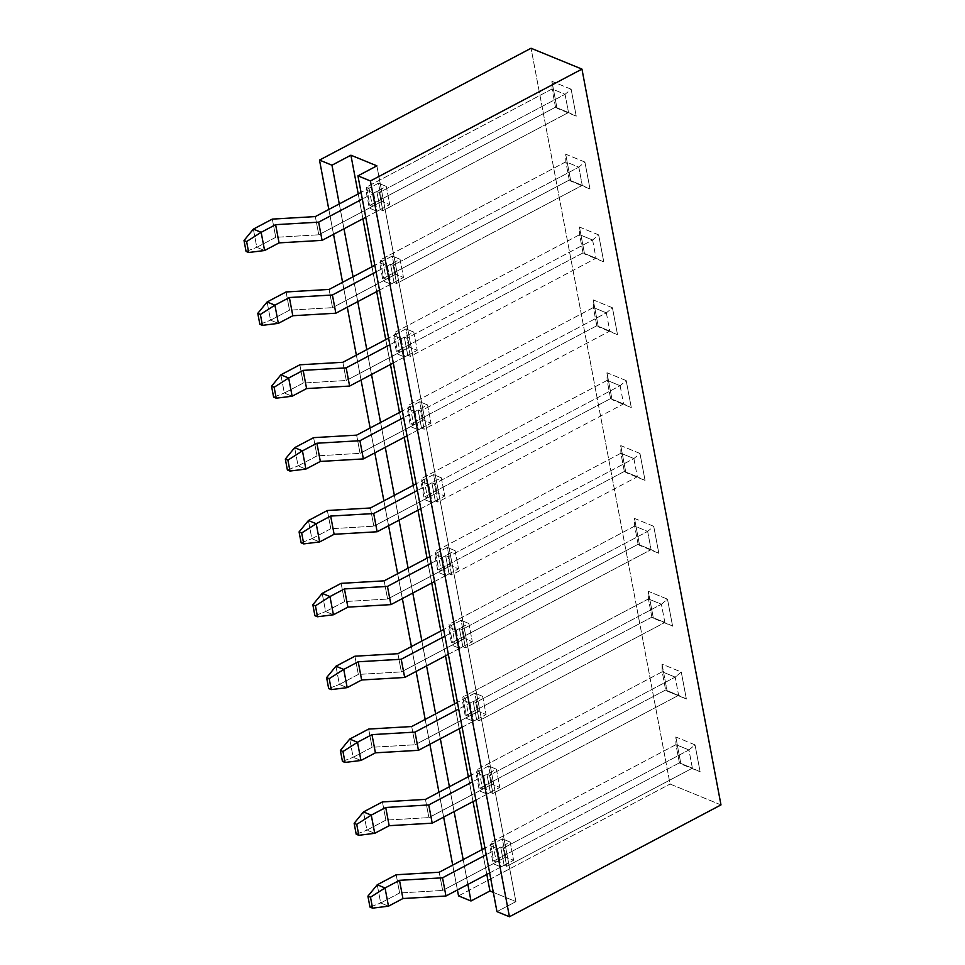 <?xml version="1.0" encoding="UTF-8"?>
<svg xmlns="http://www.w3.org/2000/svg" width="965" height="965" viewBox="0 0 965 965"><rect width="100%" height="100%" fill="white"/><g stroke="black" fill="none" stroke-linecap="round" stroke-linejoin="round"><path stroke-width="0.72" stroke-dasharray="4.83 3.62" d="M504.128 865.267L500.69 847.053L503.284 848.126L506.721 866.329L504.128 865.267L500.968 866.944L497.53 848.73L489.738 845.533L493.175 863.747L500.968 866.944L493.175 863.747L496.336 862.071L493.742 861.009L490.304 842.795L675.958 744.642L688.95 749.962L503.284 848.126L500.69 847.053L497.53 848.73L489.738 845.533L492.898 843.868L490.304 842.795L675.958 744.642L679.408 762.857L493.742 861.009L679.408 762.857L692.388 768.176L506.721 866.329L504.128 865.267L500.69 847.053L497.53 848.73L500.968 866.944L504.128 865.267M490.365 792.422L486.927 774.207L489.52 775.269L492.958 793.483L490.365 792.422L487.204 794.086L483.767 775.872L475.974 772.688L479.412 790.89L487.204 794.086L479.412 790.89L482.572 789.225L479.979 788.164L665.633 689.999L678.624 695.319L492.958 793.483L490.365 792.422L486.927 774.207L483.767 775.872L475.974 772.688L479.135 771.011L476.529 769.949L662.195 671.785L675.186 677.116L678.624 695.319L492.958 793.483L489.52 775.269L675.186 677.116L489.52 775.269L486.927 774.207L483.767 775.872L487.204 794.086L490.365 792.422M476.601 719.564L473.152 701.35L475.757 702.424L479.195 720.638L476.601 719.564L473.441 721.241L470.003 703.027L462.211 699.83L465.649 718.044L473.441 721.241L465.649 718.044L468.809 716.38L466.216 715.306L651.87 617.154L664.861 622.473L479.195 720.638L476.601 719.564L473.152 701.35L470.003 703.027L462.211 699.83L465.371 698.165L462.766 697.092L648.432 598.939L661.411 604.259L664.861 622.473L479.195 720.638L475.757 702.424L661.411 604.259L475.757 702.424L473.152 701.35L470.003 703.027L473.441 721.241L476.601 719.564M462.838 646.719L459.388 628.505L461.994 629.566L465.432 647.78L462.838 646.719L459.678 648.384L456.24 630.169L448.448 626.985L451.885 645.199L459.678 648.384L451.885 645.199L455.046 643.522L452.44 642.461L638.106 544.296L651.086 549.628L465.432 647.78L462.838 646.719L459.388 628.505L456.24 630.169L448.448 626.985L451.596 625.308L449.002 624.246L634.668 526.094L647.648 531.413L651.086 549.628L465.432 647.78L461.994 629.566L647.648 531.413L461.994 629.566L459.388 628.505L456.24 630.169L459.678 648.384L462.838 646.719M449.063 573.861L445.625 555.659L448.218 556.721L451.668 574.935L449.063 573.861L445.914 575.538L442.465 557.324L434.672 554.127L438.122 572.341L445.914 575.538L438.122 572.341L441.282 570.677L438.677 569.603L435.239 551.401L620.905 453.236L633.884 458.556L448.218 556.721L445.625 555.659L442.465 557.324L434.672 554.127L437.833 552.462L435.239 551.401L620.905 453.236L624.343 471.451L438.677 569.603L624.343 471.451L637.322 476.77L451.668 574.935L449.063 573.861L445.625 555.659L442.465 557.324L445.914 575.538L449.063 573.861M435.299 501.016L431.862 482.802L434.455 483.863L437.905 502.077L435.299 501.016L432.139 502.681L428.701 484.478L420.909 481.282L424.359 499.496L432.139 502.681L424.359 499.496L427.507 497.819L424.914 496.758L421.476 478.544L607.13 380.391L620.121 385.711L434.455 483.863L431.862 482.802L428.701 484.478L420.909 481.282L424.069 479.605L421.476 478.544L607.13 380.391L610.58 398.605L424.914 496.758L610.58 398.605L623.559 403.925L437.905 502.077L435.299 501.016L431.862 482.802L428.701 484.478L432.139 502.681L435.299 501.016M421.536 428.171L418.098 409.956L420.692 411.018L424.13 429.232L421.536 428.171L418.376 429.835L414.938 411.621L407.146 408.424L410.583 426.639L418.376 429.835L410.583 426.639L413.744 424.974L411.15 423.912L407.713 405.698L593.366 307.533L606.358 312.853L420.692 411.018L418.098 409.956L414.938 411.621L407.146 408.424L410.306 406.76L407.713 405.698L593.366 307.533L596.816 325.748L411.15 423.912L596.816 325.748L609.796 331.067L424.13 429.232L421.536 428.171L418.098 409.956L414.938 411.621L418.376 429.835L421.536 428.171M407.773 355.313L404.335 337.099L406.928 338.172L410.366 356.375L407.773 355.313L404.612 356.99L401.175 338.775L393.382 335.579L396.82 353.793L404.612 356.99L396.82 353.793L399.98 352.116L397.387 351.055L393.937 332.841L579.603 234.688L592.594 240.008L406.928 338.172L404.335 337.099L401.175 338.775L393.382 335.579L396.543 333.914L393.937 332.841L579.603 234.688L583.041 252.902L397.387 351.055L583.041 252.902L596.032 258.222L410.366 356.375L407.773 355.313L404.335 337.099L401.175 338.775L404.612 356.99L407.773 355.313M394.01 282.468L390.56 264.253L393.165 265.315L396.603 283.529L394.01 282.468L390.849 284.132L387.411 265.918L379.619 262.733L383.057 280.936L390.849 284.132L383.057 280.936L386.217 279.271L383.624 278.209L569.278 180.045L582.269 185.364L396.603 283.529L394.01 282.468L390.56 264.253L387.411 265.918L379.619 262.733L382.779 261.057L380.174 259.995L565.84 161.831L578.819 167.162L582.269 185.364L396.603 283.529L393.165 265.315L578.819 167.162L393.165 265.315L390.56 264.253L387.411 265.918L390.849 284.132L394.01 282.468M380.246 209.61L376.796 191.396L379.402 192.469L382.84 210.684L380.246 209.61L377.086 211.287L373.648 193.072L365.856 189.876L369.293 208.09L377.086 211.287L369.293 208.09L372.454 206.426L369.848 205.352L555.514 107.199L568.506 112.519L382.84 210.684L380.246 209.61L376.796 191.396L373.648 193.072L365.856 189.876L369.004 188.211L366.411 187.138L552.077 88.985L565.056 94.305L568.506 112.519L382.84 210.684L379.402 192.469L565.056 94.305L379.402 192.469L376.796 191.396L373.648 193.072L377.086 211.287L380.246 209.61M720.988 804.907L670.084 784.038L531.052 48.25L670.084 784.038L720.988 804.907M606.985 372.731L612.075 399.691L631.291 407.568L626.201 380.608L606.985 372.731L607.13 380.391L620.121 385.711L623.559 403.925L437.905 502.077L434.455 483.863L620.121 385.711L626.201 380.608L606.985 372.731L607.13 380.391L610.58 398.605L612.075 399.691L606.985 372.731M593.222 299.886L598.312 326.846L617.528 334.71L612.437 307.763L593.222 299.886L593.366 307.533L606.358 312.853L609.796 331.067L424.13 429.232L420.692 411.018L606.358 312.853L612.437 307.763L593.222 299.886L593.366 307.533L596.816 325.748L598.312 326.846L593.222 299.886M579.446 227.028L584.549 253.988L603.764 261.865L598.674 234.905L579.446 227.028L579.603 234.688L592.594 240.008L596.032 258.222L410.366 356.375L406.928 338.172L592.594 240.008L598.674 234.905L579.446 227.028L579.603 234.688L583.041 252.902L584.549 253.988L579.446 227.028M565.683 154.183L570.773 181.143L590.001 189.019L584.899 162.06L565.683 154.183L565.84 161.831L569.278 180.045L383.624 278.209L380.174 259.995L565.84 161.831L578.819 167.162L584.899 162.06L565.683 154.183L565.84 161.831L569.278 180.045L570.773 181.143L565.683 154.183M551.92 81.337L557.01 108.285L576.226 116.162L571.135 89.214L551.92 81.337L552.077 88.985L555.514 107.199L369.848 205.352L366.411 187.138L552.077 88.985L565.056 94.305L571.135 89.214L551.92 81.337L552.077 88.985L555.514 107.199L557.01 108.285L551.92 81.337M620.748 445.589L625.839 472.536L645.054 480.413L639.964 453.466L620.748 445.589L620.905 453.236L633.884 458.556L637.322 476.77L451.668 574.935L448.218 556.721L633.884 458.556L639.964 453.466L620.748 445.589L620.905 453.236L624.343 471.451L625.839 472.536L620.748 445.589M634.512 518.434L639.602 545.394L658.818 553.271L653.727 526.311L634.512 518.434L634.668 526.094L638.106 544.296L452.44 642.461L449.002 624.246L634.668 526.094L647.648 531.413L653.727 526.311L634.512 518.434L634.668 526.094L638.106 544.296L639.602 545.394L634.512 518.434M667.49 599.169L648.275 591.292L653.365 618.239L672.593 626.116L667.49 599.169L661.411 604.259L664.861 622.473L672.593 626.116L667.49 599.169L648.275 591.292L648.432 598.939L651.87 617.154L466.216 715.306L462.766 697.092L648.432 598.939L661.411 604.259L667.49 599.169M667.141 691.097L686.356 698.974L681.266 672.014L662.038 664.137L667.141 691.097L662.038 664.137L662.195 671.785L665.633 689.999L479.979 788.164L476.529 769.949L662.195 671.785L665.633 689.999L686.356 698.974L667.141 691.097M695.029 744.859L675.814 736.983L680.904 763.942L700.12 771.819L695.029 744.859L688.95 749.962L692.388 768.176L506.721 866.329L503.284 848.126L688.95 749.962L692.388 768.176L700.12 771.819L695.029 744.859L675.814 736.983L675.958 744.642L688.95 749.962L695.029 744.859M467.868 884.435L463.176 859.574L467.868 884.435M454.105 811.589L449.401 786.728L454.105 811.589M440.342 738.744L435.637 713.883L440.342 738.744M426.566 665.886L421.874 641.025L426.566 665.886M412.803 593.041L408.111 568.18L412.803 593.041M399.04 520.183L394.347 495.322L399.04 520.183M385.276 447.338L380.584 422.477L385.276 447.338M371.513 374.48L366.809 349.619L371.513 374.48M357.75 301.635L353.045 276.774L357.75 301.635M343.974 228.789L339.282 203.929L343.974 228.789M328.824 209.453L333.528 234.314L328.824 209.453M342.587 282.299L347.291 307.159L342.587 282.299M356.362 355.156L361.055 380.017L356.362 355.156M370.126 428.002L374.818 452.862L370.126 428.002M383.889 500.859L388.581 525.72L383.889 500.859M397.652 573.705L402.357 598.565L397.652 573.705M411.416 646.55L416.12 671.411L411.416 646.55M425.179 719.408L429.883 744.268L425.179 719.408M438.954 792.253L443.647 817.114L438.954 792.253M452.718 865.11L457.41 889.971L452.718 865.11M496.963 911.635L515.913 901.624L493.32 892.372L515.913 901.624L376.881 165.835L515.913 901.624L496.963 911.635M458.532 895.894L670.084 784.038L458.532 895.894M486.818 874.423L482.114 849.562L486.818 874.423M473.043 801.577L468.351 776.716L473.043 801.577M459.28 728.72L454.587 703.859L459.28 728.72M445.516 655.874L440.824 631.014L445.516 655.874M431.753 583.017L427.049 558.156L431.753 583.017M417.99 510.171L413.285 485.311L417.99 510.171M404.226 437.326L399.522 412.465L404.226 437.326M390.451 364.468L385.759 339.608L390.451 364.468M376.688 291.623L371.995 266.762L376.688 291.623M362.924 218.766L358.232 193.905L362.924 218.766M492.898 843.868L496.336 862.071L493.742 861.009L490.304 842.795L492.898 843.868L496.336 862.071L493.175 863.747L489.738 845.533L492.898 843.868M479.135 771.011L482.572 789.225L479.979 788.164L476.529 769.949L479.135 771.011L482.572 789.225L479.412 790.89L475.974 772.688L479.135 771.011M465.371 698.165L468.809 716.38L466.216 715.306L462.766 697.092L465.371 698.165L468.809 716.38L465.649 718.044L462.211 699.83L465.371 698.165M451.596 625.308L455.046 643.522L452.44 642.461L449.002 624.246L451.596 625.308L455.046 643.522L451.885 645.199L448.448 626.985L451.596 625.308M382.779 261.057L386.217 279.271L383.624 278.209L380.174 259.995L382.779 261.057L386.217 279.271L383.057 280.936L379.619 262.733L382.779 261.057M396.543 333.914L399.98 352.116L397.387 351.055L393.937 332.841L396.543 333.914L399.98 352.116L396.82 353.793L393.382 335.579L396.543 333.914M369.004 188.211L372.454 206.426L369.848 205.352L366.411 187.138L369.004 188.211L372.454 206.426L369.293 208.09L365.856 189.876L369.004 188.211M410.306 406.76L413.744 424.974L411.15 423.912L407.713 405.698L410.306 406.76L413.744 424.974L410.583 426.639L407.146 408.424L410.306 406.76M424.069 479.605L427.507 497.819L424.914 496.758L421.476 478.544L424.069 479.605L427.507 497.819L424.359 499.496L420.909 481.282L424.069 479.605M437.833 552.462L441.282 570.677L438.677 569.603L435.239 551.401L437.833 552.462L441.282 570.677L438.122 572.341L434.672 554.127L437.833 552.462M620.121 385.711L623.559 403.925L631.291 407.568L626.201 380.608L620.121 385.711M623.559 403.925L610.58 398.605L623.559 403.925M606.358 312.853L609.796 331.067L617.528 334.71L612.437 307.763L606.358 312.853M609.796 331.067L596.816 325.748L609.796 331.067M592.594 240.008L596.032 258.222L603.764 261.865L598.674 234.905L592.594 240.008M596.032 258.222L583.041 252.902L596.032 258.222M578.819 167.162L582.269 185.364L590.001 189.019L584.899 162.06L578.819 167.162M582.269 185.364L569.278 180.045L582.269 185.364M565.056 94.305L568.506 112.519L576.226 116.162L571.135 89.214L565.056 94.305M568.506 112.519L555.514 107.199L568.506 112.519M633.884 458.556L637.322 476.77L645.054 480.413L639.964 453.466L633.884 458.556M637.322 476.77L624.343 471.451L637.322 476.77M647.648 531.413L651.086 549.628L658.818 553.271L653.727 526.311L647.648 531.413M651.086 549.628L638.106 544.296L651.086 549.628M664.861 622.473L651.87 617.154L664.861 622.473M651.87 617.154L653.365 618.239L648.275 591.292L648.432 598.939L651.87 617.154M662.195 671.785L675.186 677.116L681.266 672.014L662.038 664.137L662.195 671.785M686.356 698.974L681.266 672.014L675.186 677.116L678.624 695.319L686.356 698.974M692.388 768.176L679.408 762.857L692.388 768.176M679.408 762.857L680.904 763.942L675.814 736.983L675.958 744.642L679.408 762.857M505.805 857.065L502.367 838.85L510.159 842.047L513.597 860.261L505.805 857.065L442.658 890.454L399.631 892.975L380.693 902.987L377.243 884.772L380.693 902.987L388.485 906.183L380.693 902.987L399.631 892.975L396.193 874.76L399.631 892.975L442.658 890.454L439.22 872.239L442.658 890.454L505.805 857.065L502.367 838.85L484.949 848.066L502.367 838.85L510.159 842.047L486.203 854.713L510.159 842.047L513.597 860.261L505.805 857.065M489.653 872.927L513.597 860.261L489.653 872.927M369.969 907.088L380.693 902.987L369.969 907.088M492.041 784.219L488.604 766.005L496.396 769.202L499.834 787.416L492.041 784.219L428.894 817.608L385.867 820.117L366.929 830.141L363.479 811.927L366.929 830.141L374.709 833.326L366.929 830.141L385.867 820.117L382.43 801.915L385.867 820.117L428.894 817.608L425.456 799.394L428.894 817.608L492.041 784.219L488.604 766.005L471.185 775.209L488.604 766.005L496.396 769.202L472.44 781.855L496.396 769.202L499.834 787.416L492.041 784.219M475.89 800.069L499.834 787.416L475.89 800.069M356.206 834.243L366.929 830.141L356.206 834.243M478.278 711.362L474.84 693.159L482.633 696.344L486.07 714.558L478.278 711.362L415.131 744.751L372.104 747.272L353.154 757.284L349.716 739.069L353.154 757.284L360.946 760.48L353.154 757.284L372.104 747.272L368.666 729.058L372.104 747.272L415.131 744.751L411.693 726.536L415.131 744.751L478.278 711.362L474.84 693.159L457.422 702.363L474.84 693.159L482.633 696.344L458.677 709.01L482.633 696.344L486.07 714.558L478.278 711.362M462.114 727.224L486.07 714.558L462.114 727.224M342.442 761.385L353.154 757.284L342.442 761.385M464.515 638.516L461.077 620.302L468.869 623.499L472.307 641.713L464.515 638.516L401.368 671.905L358.341 674.426L339.391 684.438L335.953 666.224L339.391 684.438L347.183 687.635L339.391 684.438L358.341 674.426L354.903 656.212L358.341 674.426L401.368 671.905L397.918 653.691L401.368 671.905L464.515 638.516L461.077 620.302L443.659 629.506L461.077 620.302L468.869 623.499L444.913 636.164L468.869 623.499L472.307 641.713L464.515 638.516M448.351 654.367L472.307 641.713L448.351 654.367M328.667 688.54L339.391 684.438L328.667 688.54M450.752 565.671L447.314 547.457L455.094 550.641L458.544 568.855L450.752 565.671L387.604 599.048L344.577 601.569L325.627 611.581L322.189 593.379L325.627 611.581L333.42 614.777L325.627 611.581L344.577 601.569L341.128 583.355L344.577 601.569L387.604 599.048L384.154 580.846L387.604 599.048L450.752 565.671L447.314 547.457L429.895 556.66L447.314 547.457L455.094 550.641L431.15 563.307L455.094 550.641L458.544 568.855L450.752 565.671M434.588 581.521L458.544 568.855L434.588 581.521M314.904 615.682L325.627 611.581L314.904 615.682M436.988 492.813L433.538 474.599L441.331 477.796L444.781 496.01L436.988 492.813L373.829 526.202L330.814 528.724L311.864 538.735L308.426 520.521L311.864 538.735L319.656 541.932L311.864 538.735L330.814 528.724L327.364 510.509L330.814 528.724L373.829 526.202L370.391 507.988L373.829 526.202L436.988 492.813L433.538 474.599L416.12 483.815L433.538 474.599L441.331 477.796L417.387 490.461L441.331 477.796L444.781 496.01L436.988 492.813M420.824 508.676L444.781 496.01L420.824 508.676M301.14 542.837L311.864 538.735L301.14 542.837M423.213 419.968L419.775 401.754L427.567 404.95L431.005 423.153L423.213 419.968L360.066 453.357L317.039 455.866L298.101 465.89L294.651 447.676L298.101 465.89L305.893 469.074L298.101 465.89L317.039 455.866L313.601 437.652L317.039 455.866L360.066 453.357L356.628 435.143L360.066 453.357L423.213 419.968L419.775 401.754L402.357 410.957L419.775 401.754L427.567 404.95L403.611 417.604L427.567 404.95L431.005 423.153L423.213 419.968M407.061 435.818L431.005 423.153L407.061 435.818M287.377 469.979L298.101 465.89L287.377 469.979M409.45 347.111L406.012 328.896L413.804 332.093L417.242 350.307L409.45 347.111L346.302 380.5L303.275 383.021L284.337 393.032L280.887 374.818L284.337 393.032L292.118 396.229L284.337 393.032L303.275 383.021L299.838 364.806L303.275 383.021L346.302 380.5L342.865 362.285L346.302 380.5L409.45 347.111L406.012 328.896L388.593 338.112L406.012 328.896L413.804 332.093L389.848 344.758L413.804 332.093L417.242 350.307L409.45 347.111M393.298 362.973L417.242 350.307L393.298 362.973M273.614 397.134L284.337 393.032L273.614 397.134M395.686 274.265L392.248 256.051L400.041 259.247L403.479 277.462L395.686 274.265L332.539 307.654L289.512 310.163L270.562 320.187L267.124 301.973L270.562 320.187L278.354 323.371L270.562 320.187L289.512 310.163L286.074 291.961L289.512 310.163L332.539 307.654L329.101 289.44L332.539 307.654L395.686 274.265L392.248 256.051L374.83 265.254L392.248 256.051L400.041 259.247L376.085 271.901L400.041 259.247L403.479 277.462L395.686 274.265M379.522 290.115L403.479 277.462L379.522 290.115M259.85 324.288L270.562 320.187L259.85 324.288M381.923 201.408L378.485 183.205L386.277 186.39L389.715 204.604L381.923 201.408L318.776 234.797L275.749 237.318L256.799 247.329L253.361 229.115L256.799 247.329L264.591 250.526L256.799 247.329L275.749 237.318L272.311 219.103L275.749 237.318L318.776 234.797L315.326 216.582L318.776 234.797L381.923 201.408L378.485 183.205L361.067 192.409L378.485 183.205L386.277 186.39L362.321 199.055L386.277 186.39L389.715 204.604L381.923 201.408M365.759 217.27L389.715 204.604L365.759 217.27M246.075 251.431L256.799 247.329L246.075 251.431"/><path stroke-width="1.45" d="M531.052 48.25L581.955 69.106L720.988 804.907L509.436 916.75L370.403 180.962L357.931 175.847L496.963 911.635L509.436 916.75L496.963 911.635L357.931 175.847L370.403 180.962L581.955 69.106L531.052 48.25L319.499 160.094L328.824 209.453L319.499 160.094L331.972 165.208L319.499 160.094L531.052 48.25M470.992 900.996L467.868 884.435L470.992 900.996L458.532 895.894L470.992 900.996L489.943 890.985L486.818 874.423L489.943 890.985L470.992 900.996M463.176 859.574L454.105 811.589L463.176 859.574M449.401 786.728L440.342 738.744L449.401 786.728M435.637 713.883L426.566 665.886L435.637 713.883M421.874 641.025L412.803 593.041L421.874 641.025M408.111 568.18L399.04 520.183L408.111 568.18M394.347 495.322L385.276 447.338L394.347 495.322M380.584 422.477L371.513 374.48L380.584 422.477M366.809 349.619L357.75 301.635L366.809 349.619M353.045 276.774L343.974 228.789L353.045 276.774M339.282 203.929L331.972 165.208L350.91 155.196L376.881 165.835L357.931 175.847L376.881 165.835L350.91 155.196L358.232 193.905L350.91 155.196L331.972 165.208L339.282 203.929M333.528 234.314L342.587 282.299L333.528 234.314M347.291 307.159L356.362 355.156L347.291 307.159M361.055 380.017L370.126 428.002L361.055 380.017M374.818 452.862L383.889 500.859L374.818 452.862M388.581 525.72L397.652 573.705L388.581 525.72M402.357 598.565L411.416 646.55L402.357 598.565M416.12 671.411L425.179 719.408L416.12 671.411M429.883 744.268L438.954 792.253L429.883 744.268M443.647 817.114L452.718 865.11L443.647 817.114M457.41 889.971L458.532 895.894L457.41 889.971M493.32 892.372L489.943 890.985L493.32 892.372M370.403 180.962L509.436 916.75L720.988 804.907L581.955 69.106L370.403 180.962M482.114 849.562L473.043 801.577L482.114 849.562M468.351 776.716L459.28 728.72L468.351 776.716M454.587 703.859L445.516 655.874L454.587 703.859M440.824 631.014L431.753 583.017L440.824 631.014M427.049 558.156L417.99 510.171L427.049 558.156M413.285 485.311L404.226 437.326L413.285 485.311M399.522 412.465L390.451 364.468L399.522 412.465M385.759 339.608L376.688 291.623L385.759 339.608M371.995 266.762L362.924 218.766L371.995 266.762M486.203 854.713L442.525 877.812L445.963 896.015L489.653 872.927L445.963 896.015L442.525 877.812L399.498 880.321L402.936 898.536L445.963 896.015L402.936 898.536L399.498 880.321L385.035 887.969L388.485 906.183L402.936 898.536L388.485 906.183L372.562 908.149L370.5 897.221L367.906 896.159L369.969 907.088L372.562 908.149L370.5 897.221L385.035 887.969L399.498 880.321L442.525 877.812L486.203 854.713M377.243 884.772L396.193 874.76L439.22 872.239L484.949 848.066L439.22 872.239L396.193 874.76L377.243 884.772L385.035 887.969L388.485 906.183L372.562 908.149L369.969 907.088L367.906 896.159L377.243 884.772L385.035 887.969L370.5 897.221L367.906 896.159L377.243 884.772M472.44 781.855L428.762 804.955L432.199 823.169L475.89 800.069L432.199 823.169L428.762 804.955L385.735 807.476L389.172 825.69L432.199 823.169L389.172 825.69L385.735 807.476L371.272 815.123L374.709 833.326L389.172 825.69L374.709 833.326L358.799 835.304L356.736 824.375L354.143 823.314L356.206 834.243L358.799 835.304L356.736 824.375L371.272 815.123L385.735 807.476L428.762 804.955L472.44 781.855M363.479 811.927L382.43 801.915L425.456 799.394L471.185 775.209L425.456 799.394L382.43 801.915L363.479 811.927L371.272 815.123L374.709 833.326L358.799 835.304L356.206 834.243L354.143 823.314L363.479 811.927L371.272 815.123L356.736 824.375L354.143 823.314L363.479 811.927M458.677 709.01L414.998 732.109L418.436 750.324L462.114 727.224L418.436 750.324L414.998 732.109L371.971 734.618L375.409 752.833L418.436 750.324L375.409 752.833L371.971 734.618L357.508 742.266L360.946 760.48L375.409 752.833L360.946 760.48L345.036 762.447L342.973 751.518L340.368 750.456L342.442 761.385L345.036 762.447L342.973 751.518L357.508 742.266L371.971 734.618L414.998 732.109L458.677 709.01M349.716 739.069L368.666 729.058L411.693 726.536L457.422 702.363L411.693 726.536L368.666 729.058L349.716 739.069L357.508 742.266L360.946 760.48L345.036 762.447L342.442 761.385L340.368 750.456L349.716 739.069L357.508 742.266L342.973 751.518L340.368 750.456L349.716 739.069M444.913 636.164L401.223 659.252L404.673 677.466L448.351 654.367L404.673 677.466L401.223 659.252L358.208 661.773L361.646 679.987L404.673 677.466L361.646 679.987L358.208 661.773L343.745 669.421L347.183 687.635L361.646 679.987L347.183 687.635L331.272 689.601L329.21 678.672L326.604 677.611L328.667 688.54L331.272 689.601L329.21 678.672L343.745 669.421L358.208 661.773L401.223 659.252L444.913 636.164M335.953 666.224L354.903 656.212L397.918 653.691L443.659 629.506L397.918 653.691L354.903 656.212L335.953 666.224L343.745 669.421L347.183 687.635L331.272 689.601L328.667 688.54L326.604 677.611L335.953 666.224L343.745 669.421L329.21 678.672L326.604 677.611L335.953 666.224M431.15 563.307L387.46 586.406L390.909 604.621L434.588 581.521L390.909 604.621L387.46 586.406L344.433 588.927L347.882 607.13L390.909 604.621L347.882 607.13L344.433 588.927L329.982 596.563L333.42 614.777L347.882 607.13L333.42 614.777L317.509 616.756L315.434 605.827L312.841 604.753L314.904 615.682L317.509 616.756L315.434 605.827L329.982 596.563L344.433 588.927L387.46 586.406L431.15 563.307M322.189 593.379L341.128 583.355L384.154 580.846L429.895 556.66L384.154 580.846L341.128 583.355L322.189 593.379L329.982 596.563L333.42 614.777L317.509 616.756L314.904 615.682L312.841 604.753L322.189 593.379L329.982 596.563L315.434 605.827L312.841 604.753L322.189 593.379M417.387 490.461L373.696 513.549L377.134 531.763L420.824 508.676L377.134 531.763L373.696 513.549L330.669 516.07L334.119 534.284L377.134 531.763L334.119 534.284L330.669 516.07L316.218 523.718L319.656 541.932L334.119 534.284L319.656 541.932L303.734 543.898L301.671 532.97L299.078 531.908L301.14 542.837L303.734 543.898L301.671 532.97L316.218 523.718L330.669 516.07L373.696 513.549L417.387 490.461M308.426 520.521L327.364 510.509L370.391 507.988L416.12 483.815L370.391 507.988L327.364 510.509L308.426 520.521L316.218 523.718L319.656 541.932L303.734 543.898L301.14 542.837L299.078 531.908L308.426 520.521L316.218 523.718L301.671 532.97L299.078 531.908L308.426 520.521M403.611 417.604L359.933 440.703L363.371 458.918L407.061 435.818L363.371 458.918L359.933 440.703L316.906 443.225L320.344 461.439L363.371 458.918L320.344 461.439L316.906 443.225L302.443 450.86L305.893 469.074L320.344 461.439L305.893 469.074L289.97 471.053L287.908 460.124L285.314 459.063L287.377 469.979L289.97 471.053L287.908 460.124L302.443 450.86L316.906 443.225L359.933 440.703L403.611 417.604M294.651 447.676L313.601 437.652L356.628 435.143L402.357 410.957L356.628 435.143L313.601 437.652L294.651 447.676L302.443 450.86L305.893 469.074L289.97 471.053L287.377 469.979L285.314 459.063L294.651 447.676L302.443 450.86L287.908 460.124L285.314 459.063L294.651 447.676M389.848 344.758L346.17 367.858L349.607 386.06L393.298 362.973L349.607 386.06L346.17 367.858L303.143 370.367L306.581 388.581L349.607 386.06L306.581 388.581L303.143 370.367L288.68 378.015L292.118 396.229L306.581 388.581L292.118 396.229L276.207 398.195L274.144 387.267L271.551 386.205L273.614 397.134L276.207 398.195L274.144 387.267L288.68 378.015L303.143 370.367L346.17 367.858L389.848 344.758M280.887 374.818L299.838 364.806L342.865 362.285L388.593 338.112L342.865 362.285L299.838 364.806L280.887 374.818L288.68 378.015L292.118 396.229L276.207 398.195L273.614 397.134L271.551 386.205L280.887 374.818L288.68 378.015L274.144 387.267L271.551 386.205L280.887 374.818M376.085 271.901L332.406 295L335.844 313.215L379.522 290.115L335.844 313.215L332.406 295L289.379 297.522L292.817 315.736L335.844 313.215L292.817 315.736L289.379 297.522L274.916 305.169L278.354 323.371L292.817 315.736L278.354 323.371L262.444 325.35L260.381 314.421L257.776 313.36L259.85 324.288L262.444 325.35L260.381 314.421L274.916 305.169L289.379 297.522L332.406 295L376.085 271.901M267.124 301.973L286.074 291.961L329.101 289.44L374.83 265.254L329.101 289.44L286.074 291.961L267.124 301.973L274.916 305.169L278.354 323.371L262.444 325.35L259.85 324.288L257.776 313.36L267.124 301.973L274.916 305.169L260.381 314.421L257.776 313.36L267.124 301.973M362.321 199.055L318.643 222.155L322.081 240.369L365.759 217.27L322.081 240.369L318.643 222.155L275.616 224.664L279.054 242.878L322.081 240.369L279.054 242.878L275.616 224.664L261.153 232.312L264.591 250.526L279.054 242.878L264.591 250.526L248.68 252.492L246.618 241.564L244.012 240.502L246.075 251.431L248.68 252.492L246.618 241.564L261.153 232.312L275.616 224.664L318.643 222.155L362.321 199.055M253.361 229.115L272.311 219.103L315.326 216.582L361.067 192.409L315.326 216.582L272.311 219.103L253.361 229.115L261.153 232.312L264.591 250.526L248.68 252.492L246.075 251.431L244.012 240.502L253.361 229.115L261.153 232.312L246.618 241.564L244.012 240.502L253.361 229.115"/></g></svg>
